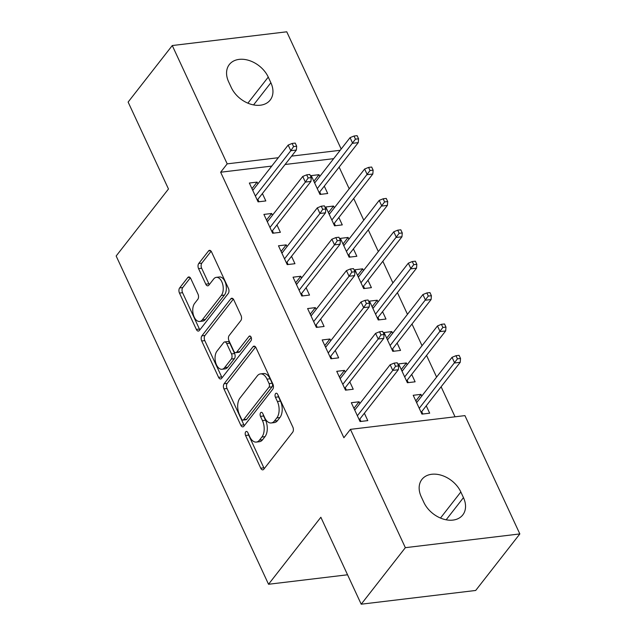 <?xml version="1.0" encoding="UTF-8"?>
<svg xmlns="http://www.w3.org/2000/svg" width="636" height="636" viewBox="0 0 636 636"><rect width="100%" height="100%" fill="white"/><g stroke="black" fill="none" stroke-linecap="round" stroke-linejoin="round"><path stroke-width="0.95" d="M245.695 431.876A2.608 1.487 -96.8 0 0 245.568 435.477L260.76 468.207A3.721 2.115 -96.8 0 0 262.811 469.845A3.721 2.115 -96.8 0 0 263.797 469.225L292.679 432.242A3.721 2.115 -96.8 0 0 292.854 427.106L277.662 394.376A2.608 1.487 -96.8 0 0 276.231 393.223A2.608 1.487 -96.8 0 0 275.539 393.652A2.608 1.487 -96.8 0 0 275.42 397.246L277.383 401.483A11.909 6.781 -96.8 0 1 276.827 417.916L274.418 421A11.909 6.781 -96.8 0 1 271.262 422.964A11.909 6.781 -96.8 0 1 264.703 417.717L262.74 413.487A2.608 1.487 -96.8 0 0 261.309 412.335A2.608 1.487 -96.8 0 0 260.617 412.764A2.608 1.487 -96.8 0 0 260.49 416.365L262.461 420.595A11.909 6.781 -96.8 0 1 261.897 437.027L259.496 440.112A11.909 6.781 -96.8 0 1 256.332 442.076A11.909 6.781 -96.8 0 1 249.781 436.829L247.817 432.599A2.608 1.487 -96.8 0 0 246.378 431.447A2.608 1.487 -96.8 0 0 245.695 431.876M248.294 433.625A2.608 1.487 -96.8 0 0 248.66 435.103L263.853 467.834A3.721 2.115 -96.8 0 0 264.298 468.581M278.139 395.401A2.608 1.487 -96.8 0 0 278.512 396.88L280.476 401.117L277.383 401.483M263.217 414.513A2.608 1.487 -96.8 0 0 263.59 415.992L265.554 420.229L262.461 420.595M190.784 278.592A3.721 2.115 -96.8 0 0 188.733 276.954A3.721 2.115 -96.8 0 0 187.747 277.566L179.646 287.941A3.721 2.115 -96.8 0 0 179.471 293.077L196.341 329.424A3.721 2.115 -96.8 0 0 198.392 331.07A3.721 2.115 -96.8 0 0 199.378 330.45L228.26 293.466A3.721 2.115 -96.8 0 0 228.435 288.331L211.565 251.975A3.721 2.115 -96.8 0 0 209.514 250.338A3.721 2.115 -96.8 0 0 208.529 250.95L198.742 263.487A3.721 2.115 -96.8 0 0 198.567 268.623L205.786 284.181A3.721 2.115 -96.8 0 0 207.837 285.818A3.721 2.115 -96.8 0 0 208.823 285.206L213.68 278.989A9.953 5.668 -96.8 0 1 216.32 277.344A9.953 5.668 -96.8 0 1 222.632 284.038A9.953 5.668 -96.8 0 1 221.328 295.47L202.312 319.821A9.953 5.668 -96.8 0 1 199.672 321.466A9.953 5.668 -96.8 0 1 193.352 314.772A9.953 5.668 -96.8 0 1 194.664 303.34L197.828 299.286A3.721 2.115 -96.8 0 0 198.003 294.15L190.784 278.592M271.755 166.091L220.644 172.229L343.885 437.735L350.428 429.356L464.924 415.618L519.843 533.93L405.347 547.676L350.428 429.356M220.644 172.229L227.187 163.857L172.269 45.538L286.757 31.8L341.174 149.031M519.843 533.93L475.696 590.462L361.208 604.2L320.854 517.267L268.535 584.261L116.157 255.998L168.476 188.995L128.122 102.07L172.269 45.538M361.208 604.2L405.347 547.676M224.118 383.747A3.721 2.115 -96.8 0 0 223.944 388.882L240.813 425.23A3.721 2.115 -96.8 0 0 242.865 426.867A3.721 2.115 -96.8 0 0 243.85 426.255L272.733 389.264A3.721 2.115 -96.8 0 0 272.908 384.128L256.038 347.781A3.721 2.115 -96.8 0 0 253.987 346.143A3.721 2.115 -96.8 0 0 253.001 346.755L224.118 383.747L227.211 383.373A3.721 2.115 -96.8 0 0 227.036 388.509L243.906 424.856A3.721 2.115 -96.8 0 0 244.351 425.611M218.577 377.331L201.707 340.976A3.721 2.115 -96.8 0 1 201.882 335.848L230.765 298.856A3.721 2.115 -96.8 0 1 231.75 298.236A3.721 2.115 -96.8 0 1 233.802 299.882L241.02 315.432A3.721 2.115 -96.8 0 1 240.845 320.568L229.135 335.57A3.721 2.115 -96.8 0 0 228.96 340.705L233.746 351.024A3.721 2.115 -96.8 0 0 235.797 352.67A3.721 2.115 -96.8 0 0 236.783 352.05L248.978 336.436A2.608 1.487 -96.8 0 1 249.67 336.007A2.608 1.487 -96.8 0 1 251.323 337.756A2.608 1.487 -96.8 0 1 250.982 340.745L221.614 378.356A3.721 2.115 -96.8 0 1 220.628 378.969A3.721 2.115 -96.8 0 1 218.577 377.331L221.67 376.957L204.8 340.61L201.707 340.976M268.535 584.261L347.55 574.785M272.462 215.23L271.651 213.489L263.908 214.411L272.653 233.245L280.389 232.315L276.962 224.937M334.345 207.805L333.534 206.056L325.799 206.986L334.544 225.82L342.279 224.89L338.853 217.512M301.591 278.004L300.78 276.255L293.045 277.185L301.79 296.01L309.525 295.08L306.099 287.703M363.482 270.578L362.671 268.829L354.936 269.751L363.673 288.585L371.408 287.655L367.99 280.277M330.728 340.769L329.917 339.02L322.182 339.95L330.927 358.776L338.662 357.853L335.236 350.468M392.619 333.344L391.808 331.595L384.072 332.525L392.81 351.35L400.545 350.42L397.118 343.043M359.865 403.534L359.054 401.785L351.318 402.715L360.055 421.541L367.791 420.619L364.372 413.241M421.755 396.109L420.945 394.36L413.209 395.29L421.946 414.115L429.682 413.193L426.255 405.808M333.646 158.666L285.087 164.493M455.042 416.803L441.114 386.791M436.606 377.084L426.541 355.405M422.042 345.706L411.977 324.018M407.469 314.319L397.405 292.64M392.905 282.933L382.84 261.253M378.333 251.554L368.276 229.874M363.768 220.167L353.703 198.488M349.204 188.789L339.139 167.109M407.183 364.722L406.372 362.973L398.637 363.903L407.382 382.737L415.117 381.807L411.691 374.429M345.3 372.147L344.489 370.406L336.746 371.329L345.491 390.162L353.226 389.232L349.8 381.854M378.046 301.957L377.235 300.208L369.5 301.138L378.245 319.972L385.98 319.041L382.554 311.664M316.164 309.382L315.353 307.633L307.617 308.563L316.354 327.397L324.09 326.467L320.663 319.089M348.918 239.192L348.107 237.443L340.371 238.373L349.108 257.198L356.844 256.276L353.417 248.891M287.027 246.617L286.216 244.868L278.481 245.798L287.218 264.632L294.953 263.702L291.534 256.324M319.781 176.426L318.97 174.677L311.235 175.608L319.972 194.433L327.707 193.503L324.281 186.125M257.89 183.852L257.079 182.103L249.344 183.033L258.081 201.858L265.824 200.936L262.398 193.551M228.642 81.845A24.263 17.307 -142 0 1 229.326 64.538A24.263 17.307 -142 0 1 249.193 60.515A24.263 17.307 -142 0 1 268.257 77.091L270.872 82.744A24.263 17.307 -142 0 1 270.197 100.051A24.263 17.307 -142 0 1 250.322 104.073A24.263 17.307 -142 0 1 231.266 87.49L228.642 81.845M340.18 150.295L291.63 156.122M278.298 157.72L227.187 163.857M463.461 497.63A24.263 17.307 -142 0 1 462.777 514.937A24.263 17.307 -142 0 1 442.91 518.96A24.263 17.307 -142 0 1 423.854 502.384L421.231 496.732A24.263 17.307 -142 0 1 421.914 479.425A24.263 17.307 -142 0 1 441.782 475.402A24.263 17.307 -142 0 1 460.838 491.978L463.461 497.63L446.154 519.795M420.945 394.36L415.817 400.919M359.054 401.785L353.934 408.344M406.372 362.973L401.252 369.54M344.489 370.406L339.362 376.965M391.808 331.595L386.688 338.153M329.917 339.02L324.797 345.579M377.235 300.208L372.116 306.767M315.353 307.633L310.225 314.192M362.671 268.829L357.551 275.388M300.78 276.255L295.661 282.813M348.107 237.443L342.979 244.001M286.216 244.868L281.096 251.427M333.534 206.056L328.415 212.623M271.651 213.489L266.524 220.048M318.97 174.677L313.842 181.236M257.079 182.103L251.959 188.661M256.332 442.076L259.432 441.71A11.909 6.781 -96.8 0 0 262.589 439.738L259.496 440.112M265.554 420.229A11.909 6.781 -96.8 0 1 264.997 436.662L262.589 439.738M271.262 422.964L274.355 422.598A11.909 6.781 -96.8 0 0 277.511 420.627L274.418 421M280.476 401.117A11.909 6.781 -96.8 0 1 279.92 417.55L277.511 420.627M255.593 347.025L227.211 383.373M241.489 418.965A2.608 1.487 -96.8 0 0 242.92 420.11A2.608 1.487 -96.8 0 0 243.612 419.68L268.964 387.213A2.608 1.487 -96.8 0 0 269.092 383.619L267.017 379.151A11.909 6.781 -96.8 0 0 260.466 373.904A11.909 6.781 -96.8 0 0 257.302 375.868L239.971 398.064A11.909 6.781 -96.8 0 0 239.414 414.497L241.489 418.965M242.92 420.11L246.013 419.744A2.608 1.487 -96.8 0 0 246.704 419.315L243.612 419.68M260.466 373.904L263.558 373.531A11.909 6.781 -96.8 0 1 270.109 378.778L272.184 383.246A2.608 1.487 -96.8 0 1 272.065 386.839L246.704 419.315M233.356 299.127L204.975 335.474A3.721 2.115 -96.8 0 0 204.8 340.61M235.797 352.67L238.89 352.296A3.721 2.115 -96.8 0 0 239.875 351.684L251.148 337.247M216.979 351.136A9.953 5.668 -96.8 0 0 215.668 362.576A9.953 5.668 -96.8 0 0 221.988 369.262A9.953 5.668 -96.8 0 0 224.627 367.616L231.329 359.038A3.721 2.115 -96.8 0 0 231.504 353.902L226.71 343.583A3.721 2.115 -96.8 0 0 224.667 341.945A3.721 2.115 -96.8 0 0 223.673 342.558L216.979 351.136M221.988 369.262L225.08 368.888A9.953 5.668 -96.8 0 0 227.72 367.25L224.627 367.616M224.667 341.945L227.76 341.572A3.721 2.115 -96.8 0 1 229.803 343.217L234.597 353.536A3.721 2.115 -96.8 0 1 234.422 358.672L227.72 367.25M221.67 376.957A3.721 2.115 -96.8 0 0 222.115 377.712M199.672 321.466L202.765 321.093A9.953 5.668 -96.8 0 0 205.404 319.447L202.312 319.821M216.32 277.344L219.412 276.978A9.953 5.668 -96.8 0 1 225.732 283.664A9.953 5.668 -96.8 0 1 224.421 295.096L205.404 319.447M211.12 251.228L201.835 263.113A3.721 2.115 -96.8 0 0 201.66 268.249L208.886 283.807A3.721 2.115 -96.8 0 0 209.324 284.562M190.339 277.837L182.739 287.567A3.721 2.115 -96.8 0 0 182.564 292.703L199.442 329.058A3.721 2.115 -96.8 0 0 199.879 329.806M416.254 401.857L417.208 401.928M421.716 411.635L422.821 414.012M420.913 411.897L421.565 411.818L422.59 413.519L421.716 413.623M460.536 358.473L459.081 355.333L455.988 355.707L457.443 358.847L460.536 358.473L460.233 362.305L454.661 362.973L452.037 357.321L416.628 402.668M457.443 358.847L419.251 408.32M460.233 362.305L421.565 411.818M452.037 357.321L455.988 355.707M355.317 409.353L354.363 409.282M360.93 421.437L359.825 421.048M359.03 419.323L359.682 419.243L360.699 420.945L359.825 419.06M359.682 419.243L398.343 369.731L392.778 370.398L357.368 415.745M395.552 366.272L398.653 365.899L397.19 362.759L394.097 363.132L395.552 366.272L392.778 370.398L390.154 364.746L354.745 410.093M398.343 369.731L398.653 365.899M394.097 363.132L390.154 364.746M401.69 370.47L402.644 370.542M407.143 380.249L408.248 382.634M406.348 380.511L407 380.431L408.018 382.133L407.151 382.236M445.971 327.087L444.516 323.955L441.416 324.32L442.879 327.461L445.971 327.087L445.661 330.919L440.096 331.587L437.473 325.942L402.063 371.281M442.879 327.461L404.687 376.933M445.661 330.919L407 380.431M437.473 325.942L441.416 324.32M387.117 339.083L388.071 339.163M392.579 348.862L393.684 351.247M391.776 349.132L392.436 349.053L393.453 350.754L392.579 350.857M431.399 295.708L429.944 292.568L426.851 292.942L428.306 296.082L431.399 295.708L431.097 299.532L425.524 300.208L422.908 294.555L387.499 339.902M428.306 296.082L390.114 345.547M431.097 299.532L392.436 349.053M422.908 294.555L426.851 292.942M340.753 377.975L339.799 377.895M346.366 390.059L345.261 389.669M344.458 387.936L345.11 387.857L346.135 389.558L345.253 387.674M345.11 387.857L383.778 338.344L378.205 339.012L342.796 384.359M380.988 334.886L384.08 334.52L382.626 331.38L379.533 331.754L380.988 334.886L378.205 339.012L375.582 333.367L340.173 378.706M383.778 338.344L384.08 334.52M379.533 331.754L375.582 333.367M326.189 346.588L325.227 346.517M331.793 358.672L330.696 358.283M329.893 356.558L330.545 356.478L331.563 358.179L330.688 356.287M330.545 356.478L369.206 306.965L363.641 307.633L328.232 352.972M366.416 303.507L369.516 303.134L368.053 299.993L364.961 300.367L366.416 303.507L363.641 307.633L361.017 301.981L325.608 347.328M369.206 306.965L369.516 303.134M364.961 300.367L361.017 301.981M372.553 307.705L373.507 307.776M378.007 317.483L379.112 319.86M377.212 317.746L377.864 317.666L378.881 319.367L378.015 319.471M416.834 264.322L415.38 261.189L412.279 261.555L413.742 264.695L416.834 264.322L416.532 268.154L410.959 268.821L408.336 263.169L372.927 308.516M413.742 264.695L375.55 314.168M416.532 268.154L377.864 317.666M408.336 263.169L412.279 261.555M357.981 276.318L358.935 276.398M363.442 286.097L364.547 288.482M362.647 286.359L363.299 286.287L364.317 287.989L363.442 288.092M402.27 232.943L400.807 229.803L397.715 230.176L399.17 233.309L402.27 232.943L401.96 236.767L396.395 237.435L393.771 231.79L358.362 277.137M399.17 233.309L360.986 282.781M401.96 236.767L363.299 286.287M393.771 231.79L397.715 230.176M311.616 315.202L310.662 315.13M317.229 327.294L316.124 326.896M315.321 325.171L315.973 325.091L316.998 326.793L316.124 324.909M315.973 325.091L354.642 275.579L349.069 276.247L313.659 321.593M351.851 272.121L354.944 271.747L353.489 268.615L350.396 268.98L351.851 272.121L349.069 276.247L346.445 270.602L311.044 315.941M354.642 275.579L354.944 271.747M350.396 268.98L346.445 270.602M297.052 283.823L296.098 283.743M302.656 295.907L301.559 295.517M300.756 293.784L301.408 293.713L302.426 295.414L301.551 293.522M301.408 293.713L340.077 244.192L334.504 244.86L299.095 290.207M337.287 240.742L340.379 240.368L338.924 237.228L335.824 237.602L337.287 240.742L334.504 244.86L331.881 239.215L296.471 284.562M340.077 244.192L340.379 240.368M335.824 237.602L331.881 239.215M343.416 244.94L344.37 245.011M348.878 254.718L349.983 257.095M348.075 254.98L348.727 254.901L349.752 256.602L348.878 256.705M387.698 201.556L386.243 198.416L383.15 198.79L384.605 201.93L387.698 201.556L387.396 205.388L381.823 206.056L379.199 200.404L343.79 245.75M384.605 201.93L346.413 251.403M387.396 205.388L348.727 254.901M379.199 200.404L383.15 198.79M282.479 252.436L281.525 252.365M288.092 264.52L286.987 264.131M286.192 262.406L286.844 262.326L287.862 264.027L286.987 262.143M286.844 262.326L325.505 212.814L319.94 213.481L284.531 258.828M322.714 209.355L325.807 208.982L324.352 205.841L321.26 206.215L322.714 209.355L319.94 213.481L317.316 207.829L281.907 253.176M325.505 212.814L325.807 208.982M321.26 206.215L317.316 207.829M328.844 213.553L329.806 213.624M334.305 223.331L335.411 225.716M333.51 223.594L334.162 223.514L335.18 225.216L334.313 225.319M373.133 170.178L371.67 167.037L368.578 167.403L370.033 170.543L373.133 170.178L372.823 174.002L367.258 174.669L364.635 169.025L329.225 214.364M370.033 170.543L331.849 220.016M372.823 174.002L334.162 223.514M364.635 169.025L368.578 167.403M267.915 221.058L266.961 220.978M273.528 233.142L272.423 232.752M271.62 231.019L272.272 230.94L273.297 232.641L272.415 230.757M272.272 230.94L310.94 181.427L305.367 182.095L269.958 227.442M308.15 177.969L311.243 177.603L309.788 174.463L306.695 174.836L308.15 177.969L305.367 182.095L302.744 176.45L267.335 221.797M310.94 181.427L311.243 177.603M306.695 174.836L302.744 176.45M314.279 182.174L315.233 182.246M319.741 191.945L320.846 194.33M318.938 192.215L319.59 192.136L320.616 193.837L319.741 193.94M358.561 138.791L357.106 135.651L354.014 136.024L355.468 139.165L358.561 138.791L358.259 142.623L352.686 143.291L350.07 137.638L314.661 182.985M355.468 139.165L317.277 188.63M358.259 142.623L319.59 192.136M350.07 137.638L354.014 136.024M253.343 189.671L252.389 189.6M258.955 201.755L257.858 201.366M257.055 199.64L257.707 199.561L258.725 201.262L257.85 199.378M257.707 199.561L296.368 150.048L290.803 150.716L255.394 196.063M293.578 146.59L296.678 146.216L295.215 143.076L292.123 143.45L293.578 146.59L290.803 150.716L288.18 145.064L252.77 190.41M296.368 150.048L296.678 146.216M292.123 143.45L288.18 145.064M248.66 435.103L245.568 435.477M278.512 396.88L275.42 397.246M263.59 415.992L260.49 416.365M264.997 436.662L261.897 437.027M279.92 417.55L276.827 417.916M263.853 467.834L260.76 468.207M255.092 346.501L253.001 346.755M243.906 424.856L240.813 425.23M227.036 388.509L223.944 388.882M272.065 386.839L268.964 387.213M272.184 383.246L269.092 383.619M270.109 378.778L267.017 379.151M204.975 335.474L201.882 335.848M232.856 298.602L230.765 298.856M239.875 351.684L236.783 352.05M250.441 336.261L248.978 336.436M234.422 358.672L231.329 359.038M234.597 353.536L231.504 353.902M229.803 343.217L226.71 343.583M224.421 295.096L221.328 295.47M208.886 283.807L205.786 284.181M201.66 268.249L198.567 268.623M201.835 263.113L198.742 263.487M210.619 250.703L208.529 250.95M199.442 329.058L196.341 329.424M182.564 292.703L179.471 293.077M182.739 287.567L179.646 287.941M189.838 277.312L187.747 277.566M460.838 491.978L440.478 518.054M268.257 77.091L247.889 103.167M270.872 82.744L253.565 104.908"/></g></svg>
